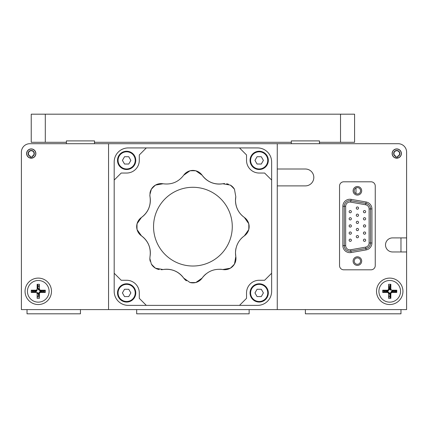 <?xml version="1.0" encoding="UTF-8"?>
<svg xmlns="http://www.w3.org/2000/svg" width="428" height="428" viewBox="0 0 428 428"><rect width="100%" height="100%" fill="white"/><g stroke="black" fill="none" stroke-linecap="round" stroke-linejoin="round"><path stroke-width="0.64" d="M400.977 251.958L400.977 237.898M406.6 251.958L406.6 152.143A8.437 8.437 0 0 0 398.163 143.706L29.837 143.706A8.437 8.437 0 0 0 21.4 152.143L21.4 309.599L406.6 309.599L406.6 251.958L392.54 251.958A7.03 7.03 0 0 1 385.51 244.928A7.03 7.03 0 0 1 392.54 237.898L406.6 237.898M406.6 171.826L406.6 180.258M377.079 143.706L398.163 143.706M21.4 171.826L21.4 152.143M30.538 157.707A4.216 4.216 0 0 0 31.945 157.707M396.055 157.707A4.216 4.216 0 0 0 397.462 157.707M393.07 156.359L393.246 156.359A4.499 4.499 0 0 1 396.761 149.051A4.499 4.499 0 0 1 401.255 153.55A4.499 4.499 0 0 1 397.462 157.991L397.462 156.562A3.092 3.092 0 0 0 396.761 150.458A3.092 3.092 0 0 0 396.055 156.562L396.055 156.274A2.814 2.814 0 0 1 396.761 150.736A2.814 2.814 0 0 1 397.462 156.274L397.462 156.562M136.676 309.599L136.676 313.815L249.144 313.815L249.144 309.599M80.443 309.599L80.443 313.815L27.023 313.815L27.023 309.599M400.977 309.599L400.977 313.815L305.378 313.815L305.378 309.599M394.343 291.8A4.638 4.638 0 0 0 394.343 290.842M390.208 286.707A4.638 4.638 0 0 0 388.603 286.819M385.114 290.842A4.638 4.638 0 0 0 385.114 291.8M388.603 295.823A4.638 4.638 0 0 0 390.208 295.935M42.886 291.8A4.638 4.638 0 0 0 42.886 290.842M39.397 286.819A4.638 4.638 0 0 0 37.792 286.707M33.657 290.842A4.638 4.638 0 0 0 33.657 291.8M37.145 295.823A4.638 4.638 0 0 0 39.397 295.823M26.6 153.55A4.638 4.638 0 0 0 31.239 158.189A4.638 4.638 0 0 0 35.882 153.55A4.638 4.638 0 0 0 31.239 148.912A4.638 4.638 0 0 0 26.6 153.55M25.054 291.324A13.215 13.215 0 0 0 38.269 304.538A13.215 13.215 0 0 0 51.483 291.324A13.215 13.215 0 0 0 38.269 278.104A13.215 13.215 0 0 0 25.054 291.324M100.125 143.706L60.765 143.706M406.6 214L406.6 205.563M406.6 197.131L406.6 188.695M354.218 261.096A3.178 3.178 0 0 0 357.396 264.274A3.178 3.178 0 0 0 360.574 261.096A3.178 3.178 0 0 0 357.396 257.918A3.178 3.178 0 0 0 354.218 261.096M354.218 190.802A3.178 3.178 0 0 0 357.396 193.98A3.178 3.178 0 0 0 360.574 190.802A3.178 3.178 0 0 0 357.396 187.625A3.178 3.178 0 0 0 354.218 190.802M392.118 153.55A4.638 4.638 0 0 0 396.761 158.189A4.638 4.638 0 0 0 401.4 153.55A4.638 4.638 0 0 0 396.761 148.912A4.638 4.638 0 0 0 392.118 153.55M376.517 291.324A13.215 13.215 0 0 0 389.731 304.538A13.215 13.215 0 0 0 402.946 291.324A13.215 13.215 0 0 0 389.731 278.104A13.215 13.215 0 0 0 376.517 291.324M277.264 169.012L305.378 169.012A8.437 8.437 0 0 1 313.815 177.449A8.437 8.437 0 0 1 305.378 185.886L277.264 185.886M354.582 114.185L354.582 142.305L340.528 142.305L340.528 114.185L354.582 114.185M340.528 114.185L45.298 114.185L45.298 142.305L66.388 142.305L66.388 140.898L94.502 140.898L94.502 142.305L291.324 142.305L291.324 140.898L319.438 140.898L319.438 142.305L340.528 142.305M45.298 142.305L31.239 142.305L31.239 114.185L45.298 114.185M264.611 173.035L259.186 173.035A12.653 12.653 0 0 1 246.533 160.382L246.533 154.957L239.503 147.928L257.581 147.928A14.06 14.06 0 0 1 271.641 161.982L271.641 180.065L264.611 173.035M146.323 147.928L128.245 147.928A14.06 14.06 0 0 0 114.185 161.982L114.185 180.065L121.215 173.035L126.64 173.035A12.653 12.653 0 0 0 139.293 160.382L139.293 154.957L146.323 147.928L239.503 147.928M126.64 280.27A12.653 12.653 0 0 1 139.293 292.923L139.293 298.348L146.323 305.378L128.245 305.378A14.06 14.06 0 0 1 114.185 291.324L114.185 273.241L121.215 280.27L126.64 280.27M114.185 273.241L114.185 180.065M239.503 305.378L257.581 305.378A14.06 14.06 0 0 0 271.641 291.324L271.641 273.241L264.611 280.27L259.186 280.27A12.653 12.653 0 0 0 246.533 292.923L246.533 298.348L239.503 305.378L146.323 305.378M271.641 180.065L271.641 273.241M232.276 226.653A39.365 39.365 0 0 0 192.91 187.287A39.365 39.365 0 0 0 153.55 226.653A39.365 39.365 0 0 0 192.91 266.018A39.365 39.365 0 0 0 232.276 226.653M219.922 269.239A20.833 20.833 0 0 1 222.779 269.538L230.312 268.222A11.246 11.246 0 0 0 234.48 264.055L235.801 256.516L235.486 252.916C235.726 245.709 238.685 240.022 244.356 235.86L248.754 229.601A55.918 55.918 0 0 0 248.754 223.705L244.356 217.445C238.696 213.299 235.737 207.612 235.486 200.39L235.801 196.784L234.48 189.251A55.918 55.918 0 0 0 230.312 185.083L222.779 183.767C214.262 184.885 207.371 182.034 202.118 175.207L195.858 170.809A55.918 55.918 0 0 0 189.962 170.809L183.703 175.207C178.476 182.023 171.585 184.875 163.047 183.767L155.514 185.083A55.918 55.918 0 0 0 151.341 189.251L149.854 194.842L150.025 196.784C151.148 205.306 148.291 212.192 141.47 217.445L137.072 223.705A55.918 55.918 0 0 0 137.072 229.601L141.47 235.86A20.833 20.833 0 0 1 150.025 256.516L149.854 258.464A11.246 11.246 0 0 0 150.228 261.337M149.854 194.842A11.246 11.246 0 0 0 150.025 196.784A20.833 20.833 0 0 1 141.47 217.445A11.246 11.246 0 0 0 141.47 235.86C148.286 241.092 151.138 247.978 150.025 256.516M137.072 223.705A11.246 11.246 0 0 0 137.072 229.601M163.047 183.767A11.246 11.246 0 0 0 149.944 193.408M155.514 185.083A11.246 11.246 0 0 0 151.341 189.251M161.142 269.71A11.246 11.246 0 0 0 163.047 269.538A20.833 20.833 0 0 1 183.703 278.098L189.962 282.491A11.246 11.246 0 0 0 202.118 278.098C207.35 271.282 214.235 268.431 222.779 269.538A11.246 11.246 0 0 0 230.312 268.222A55.918 55.918 0 0 0 234.48 264.055A11.246 11.246 0 0 0 235.801 256.516A20.833 20.833 0 0 1 236.085 247.967M240.723 239.102A20.833 20.833 0 0 1 244.356 235.86A11.246 11.246 0 0 0 244.356 217.445A20.833 20.833 0 0 1 235.801 196.784M195.858 282.491A55.918 55.918 0 0 1 189.962 282.491A11.246 11.246 0 0 0 195.858 282.491L202.118 278.098A20.833 20.833 0 0 1 206.066 273.872M149.854 258.464L151.341 264.055A11.246 11.246 0 0 0 155.514 268.222L163.047 269.538C171.564 268.42 178.449 271.272 183.703 278.098A11.246 11.246 0 0 0 186.41 280.816M228.509 184.254A11.246 11.246 0 0 0 226.61 183.756M224.684 183.596A11.246 11.246 0 0 0 222.779 183.767A20.833 20.833 0 0 1 202.118 175.207A11.246 11.246 0 0 0 183.703 175.207M151.341 264.055A55.918 55.918 0 0 0 155.514 268.222A11.246 11.246 0 0 0 159.216 269.549M195.858 170.809A11.246 11.246 0 0 0 189.962 170.809M234.48 189.251A11.246 11.246 0 0 0 230.312 185.083M277.264 309.599L277.264 143.706M108.562 143.706L108.562 309.599M355.989 193.654L355.989 187.951M319.438 143.706L319.438 142.305M319.438 140.898L291.324 140.898M291.324 142.305L291.324 143.706M94.502 143.706L94.502 142.305M94.502 140.898L66.388 140.898M66.388 142.305L66.388 143.706M349.89 251.257A5.623 5.623 0 0 1 344.267 245.629L344.267 206.269A5.623 5.623 0 0 1 350.864 200.732L365.881 203.375A5.623 5.623 0 0 1 370.525 208.918L370.525 242.986A5.623 5.623 0 0 1 365.881 248.524L350.864 251.172A5.623 5.623 0 0 1 349.89 251.257M357.396 230.644A1.124 1.124 0 0 1 356.273 229.52A1.124 1.124 0 0 1 357.396 228.397A1.124 1.124 0 0 1 358.52 229.52A1.124 1.124 0 0 1 357.396 230.644M364.538 234.218A1.124 1.124 0 0 1 363.415 233.089A1.124 1.124 0 0 1 364.538 231.965A1.124 1.124 0 0 1 365.662 233.089A1.124 1.124 0 0 1 364.538 234.218M364.538 219.933A1.124 1.124 0 0 1 363.415 218.81A1.124 1.124 0 0 1 364.538 217.681A1.124 1.124 0 0 1 365.662 218.81A1.124 1.124 0 0 1 364.538 219.933M350.254 212.791A1.124 1.124 0 0 1 349.13 211.667A1.124 1.124 0 0 1 350.254 210.544A1.124 1.124 0 0 1 351.377 211.667A1.124 1.124 0 0 1 350.254 212.791M350.254 227.075A1.124 1.124 0 0 1 349.13 225.952A1.124 1.124 0 0 1 350.254 224.823A1.124 1.124 0 0 1 351.377 225.952A1.124 1.124 0 0 1 350.254 227.075M350.254 241.36A1.124 1.124 0 0 1 349.13 240.231A1.124 1.124 0 0 1 350.254 239.108A1.124 1.124 0 0 1 351.377 240.231A1.124 1.124 0 0 1 350.254 241.36M350.254 234.218A1.124 1.124 0 0 1 349.13 233.089A1.124 1.124 0 0 1 350.254 231.965A1.124 1.124 0 0 1 351.377 233.089A1.124 1.124 0 0 1 350.254 234.218M350.254 219.933A1.124 1.124 0 0 1 349.13 218.81A1.124 1.124 0 0 1 350.254 217.681A1.124 1.124 0 0 1 351.377 218.81A1.124 1.124 0 0 1 350.254 219.933M364.538 212.791A1.124 1.124 0 0 1 363.415 211.667A1.124 1.124 0 0 1 364.538 210.544A1.124 1.124 0 0 1 365.662 211.667A1.124 1.124 0 0 1 364.538 212.791M357.396 209.222A1.124 1.124 0 0 1 356.273 208.094A1.124 1.124 0 0 1 357.396 206.97A1.124 1.124 0 0 1 358.52 208.094A1.124 1.124 0 0 1 357.396 209.222M364.538 227.075A1.124 1.124 0 0 1 363.415 225.952A1.124 1.124 0 0 1 364.538 224.823A1.124 1.124 0 0 1 365.662 225.952A1.124 1.124 0 0 1 364.538 227.075M357.396 223.502A1.124 1.124 0 0 1 356.273 222.378A1.124 1.124 0 0 1 357.396 221.255A1.124 1.124 0 0 1 358.52 222.378A1.124 1.124 0 0 1 357.396 223.502M364.538 241.36A1.124 1.124 0 0 1 363.415 240.231A1.124 1.124 0 0 1 364.538 239.108A1.124 1.124 0 0 1 365.662 240.231A1.124 1.124 0 0 1 364.538 241.36M357.396 237.786A1.124 1.124 0 0 1 356.273 236.663A1.124 1.124 0 0 1 357.396 235.539A1.124 1.124 0 0 1 358.52 236.663A1.124 1.124 0 0 1 357.396 237.786M357.396 256.805A4.285 4.285 0 0 0 353.105 261.096A4.285 4.285 0 0 0 357.396 265.381A4.285 4.285 0 0 0 361.681 261.096A4.285 4.285 0 0 0 357.396 256.805M357.396 195.093A4.285 4.285 0 0 1 353.105 190.802A4.285 4.285 0 0 1 357.396 186.517A4.285 4.285 0 0 1 361.681 190.802A4.285 4.285 0 0 1 357.396 195.093M343.759 181.804A4.216 4.216 0 0 0 339.543 186.025L339.543 265.595A4.216 4.216 0 0 0 343.759 269.811L371.033 269.811A4.216 4.216 0 0 0 375.249 265.595L375.249 186.025A4.216 4.216 0 0 0 371.033 181.804L343.759 181.804M357.396 216.359A1.124 1.124 0 0 1 356.273 215.236A1.124 1.124 0 0 1 357.396 214.112A1.124 1.124 0 0 1 358.52 215.236A1.124 1.124 0 0 1 357.396 216.359M395.333 291.8A5.623 5.623 0 0 0 395.333 290.842M390.208 285.717A5.623 5.623 0 0 0 388.603 285.813M384.125 290.842A5.623 5.623 0 0 0 384.125 291.8M400.555 291.324A10.823 10.823 0 0 0 389.731 280.495A10.823 10.823 0 0 0 378.903 291.324A10.823 10.823 0 0 0 389.731 302.147A10.823 10.823 0 0 0 400.555 291.324M382.702 292.447L387.201 292.447A1.407 1.407 0 0 1 388.603 293.854L388.603 298.348L390.855 298.348L390.855 293.854A1.407 1.407 0 0 1 392.262 292.447L396.761 292.447L396.761 290.195L392.262 290.195A1.407 1.407 0 0 1 390.855 288.793L390.855 284.294L388.603 284.294L388.603 288.793A1.407 1.407 0 0 1 387.201 290.195L382.702 290.195L382.702 292.447L383.344 291.8L387.201 291.8A2.049 2.049 0 0 1 389.25 293.854L388.603 293.854M390.855 298.348L390.208 297.706L390.208 293.854A2.049 2.049 0 0 1 392.262 291.8L396.114 291.8L396.761 292.447M396.114 291.8L396.114 290.842L396.761 290.195M396.114 290.842L392.262 290.842L392.262 290.195M390.855 288.793L390.208 288.793L390.208 284.936L390.855 284.294M388.603 288.793L389.25 288.793A2.049 2.049 0 0 1 387.201 290.842L383.344 290.842L382.702 290.195M388.603 296.829A5.623 5.623 0 0 0 390.208 296.925M389.047 286.733L389.801 288.552A1.407 1.407 0 0 0 390.999 289.419M389.245 288.895A2.049 2.049 0 0 0 391.561 290.013M388.603 287.354L389.202 288.793M387.19 291.8L386.96 291.254A1.407 1.407 0 0 0 387.533 290.815M387.303 291.805A2.049 2.049 0 0 0 388.415 290.441M392.262 290.815L392.251 290.794A2.049 2.049 0 0 0 391.048 292.201M390.213 293.747A2.049 2.049 0 0 0 388.849 292.634M390.208 295.416L389.662 294.09A1.407 1.407 0 0 0 389.223 293.517M393.824 290.842L392.497 291.393A1.407 1.407 0 0 0 391.925 291.826M385.633 291.8L386.96 291.254M37.792 287.225L38.338 288.552A1.407 1.407 0 0 0 38.777 289.125M37.766 288.793L37.744 288.798A2.049 2.049 0 0 0 39.151 290.007M34.176 291.8L35.503 291.254A1.407 1.407 0 0 0 36.364 290.05M35.738 291.826L35.749 291.848A2.049 2.049 0 0 0 36.958 289.489M38.953 295.909L38.199 294.09A1.407 1.407 0 0 0 37.001 293.223M38.755 293.747A2.049 2.049 0 0 0 36.439 292.629M39.397 295.288L38.798 293.854M42.367 290.842L41.04 291.393A1.407 1.407 0 0 0 40.467 291.826M40.697 290.837A2.049 2.049 0 0 0 39.585 292.201M43.875 291.8A5.623 5.623 0 0 0 43.875 290.842M39.397 285.813A5.623 5.623 0 0 0 37.792 285.717M32.667 290.842A5.623 5.623 0 0 0 32.667 291.8M49.097 291.324A10.823 10.823 0 0 0 38.269 280.495A10.823 10.823 0 0 0 27.445 291.324A10.823 10.823 0 0 0 38.269 302.147A10.823 10.823 0 0 0 49.097 291.324M31.239 292.447L35.738 292.447A1.407 1.407 0 0 1 37.145 293.854L37.145 298.348L39.397 298.348L39.397 293.854A1.407 1.407 0 0 1 40.799 292.447L45.298 292.447L45.298 290.195L40.799 290.195A1.407 1.407 0 0 1 39.397 288.793L39.397 284.294L37.145 284.294L37.145 288.793A1.407 1.407 0 0 1 35.738 290.195L31.239 290.195L31.239 292.447L31.886 291.8L35.738 291.8L35.738 292.447M39.397 293.854L38.75 293.854A2.049 2.049 0 0 1 40.799 291.8L44.656 291.8L45.298 292.447M45.298 290.195L44.656 290.842L40.799 290.842A2.049 2.049 0 0 1 38.75 288.793L39.397 288.793M37.145 284.294L37.792 284.936L37.792 288.793L37.145 288.793M35.738 290.195L35.738 290.842L31.886 290.842L31.239 290.195M37.145 296.829A5.623 5.623 0 0 0 39.397 296.829M396.055 157.991L396.055 156.562L396.055 157.991A4.499 4.499 0 0 1 392.262 153.55M31.945 156.562L31.945 157.991L31.945 156.562A3.092 3.092 0 0 0 31.239 150.458A3.092 3.092 0 0 0 30.538 156.562L30.538 156.274A2.814 2.814 0 0 1 31.239 150.736A2.814 2.814 0 0 1 31.945 156.274L31.945 156.562M30.538 156.562L30.538 157.991A4.499 4.499 0 0 1 26.745 153.55A4.499 4.499 0 0 1 31.239 149.051A4.499 4.499 0 0 1 35.738 153.55A4.499 4.499 0 0 1 31.945 157.991M126.64 168.958A8.576 8.576 0 0 0 135.216 160.382A8.576 8.576 0 0 0 126.64 151.806A8.576 8.576 0 0 0 118.064 160.382A8.576 8.576 0 0 0 126.64 168.958M126.64 151.245A9.138 9.138 0 0 1 135.778 160.382A9.138 9.138 0 0 1 126.64 169.52A9.138 9.138 0 0 1 117.502 160.382A9.138 9.138 0 0 1 126.64 151.245M128.748 164.042L130.861 160.388L128.758 156.728L124.537 156.723L122.419 160.377L124.527 164.031L128.748 164.042M126.64 301.499A8.576 8.576 0 0 0 135.216 292.923A8.576 8.576 0 0 0 126.64 284.347A8.576 8.576 0 0 0 118.064 292.923A8.576 8.576 0 0 0 126.64 301.499M126.64 283.785A9.138 9.138 0 0 1 135.778 292.923A9.138 9.138 0 0 1 126.64 302.061A9.138 9.138 0 0 1 117.502 292.923A9.138 9.138 0 0 1 126.64 283.785M128.748 296.583L130.861 292.929L128.758 289.269L124.537 289.264L122.419 292.918L124.527 296.577L128.748 296.583M259.186 168.958A8.576 8.576 0 0 0 267.757 160.382A8.576 8.576 0 0 0 259.186 151.806A8.576 8.576 0 0 0 250.61 160.382A8.576 8.576 0 0 0 259.186 168.958M259.186 151.245A9.138 9.138 0 0 1 268.324 160.382A9.138 9.138 0 0 1 259.186 169.52A9.138 9.138 0 0 1 250.048 160.382A9.138 9.138 0 0 1 259.186 151.245M257.067 164.031L261.289 164.042L263.402 160.388L261.299 156.728L257.078 156.723L254.965 160.377L257.067 164.031M259.186 301.499A8.576 8.576 0 0 0 267.757 292.923A8.576 8.576 0 0 0 259.186 284.347A8.576 8.576 0 0 0 250.61 292.923A8.576 8.576 0 0 0 259.186 301.499M259.186 283.785A9.138 9.138 0 0 1 268.324 292.923A9.138 9.138 0 0 1 259.186 302.061A9.138 9.138 0 0 1 250.048 292.923A9.138 9.138 0 0 1 259.186 283.785M261.289 296.583L263.402 292.929L261.299 289.269L257.078 289.264L254.965 292.918L257.067 296.577L261.289 296.583M351.11 199.346L366.122 201.995A7.03 7.03 0 0 1 371.932 208.918L371.932 242.986A7.03 7.03 0 0 1 366.122 249.904L351.11 252.552A7.03 7.03 0 0 1 342.86 245.629L342.86 206.269A7.03 7.03 0 0 1 351.11 199.346L350.623 202.112A4.216 4.216 0 0 0 345.669 206.269L345.669 245.629A4.216 4.216 0 0 0 350.623 249.786L365.635 247.138A4.216 4.216 0 0 0 369.118 242.986L369.118 208.918A4.216 4.216 0 0 0 365.635 204.761L350.623 202.112M345.669 206.269L344.267 206.269A5.623 5.623 0 0 1 349.89 200.646M345.669 245.629L342.86 245.629M371.932 208.918L369.118 208.918M371.932 242.986L369.118 242.986M366.122 249.904L365.635 247.138M366.122 201.995L365.635 204.761M350.623 249.786L351.11 252.552M344.267 206.269L342.86 206.269M387.201 291.8L387.201 292.447M389.662 294.09L390.855 293.854M392.262 291.8L392.262 292.447M387.201 290.842L387.201 290.195M389.229 288.793L389.801 288.552M392.273 290.842L392.497 291.393M37.792 288.782L38.338 288.552M35.727 291.8L35.503 291.254M38.771 293.854L38.199 294.09M40.81 290.842L41.04 291.393M40.799 291.8L40.799 292.447M40.799 290.842L40.799 290.195"/></g></svg>
